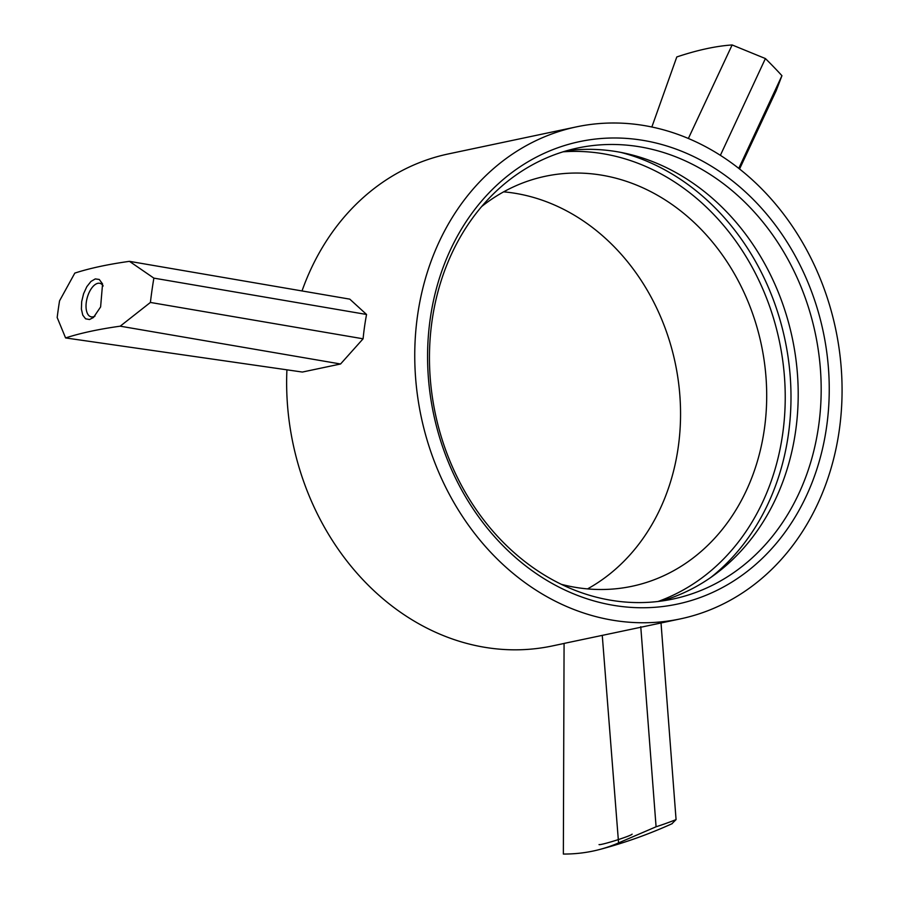<?xml version="1.0" encoding="UTF-8"?>
<svg xmlns="http://www.w3.org/2000/svg" width="899" height="899" viewBox="0 0 899 899"><rect width="100%" height="100%" fill="white"/><g stroke="black" fill="none" stroke-linecap="round" stroke-linejoin="round"><path stroke-width="1.35" d="M74.819 273.094A459.749 98.373 8.1 0 1 129.445 261.339L349.79 299.142L366.556 314.47A251.439 211.827 78.1 0 0 364.556 326.562A251.439 211.827 78.1 0 0 363.095 338.799L150.403 302.446L120.219 326.18A459.749 98.373 8.1 0 0 65.593 337.934L57.176 317.527A453.692 382.21 78.1 0 1 59.548 300.85L74.819 273.094M129.445 261.339L153.864 278.128A451.545 380.401 78.1 0 0 150.403 302.446M100.609 306.941L93.474 317.493L89.507 319.527L85.607 318.808L82.764 315.133L81.393 309.099L81.685 301.592L83.585 293.726L86.821 286.68L90.934 281.466L95.283 278.915L99.25 279.454L102.565 283.927L100.609 306.941M65.593 337.934L302.379 372.051L340.564 363.994L120.219 326.18M417.574 315.358A251.439 211.827 78.1 0 0 680.397 618.883A251.439 211.827 78.1 0 0 835.665 329.09A251.439 211.827 78.1 0 0 576.439 126.871A251.439 211.827 78.1 0 0 417.574 315.358M340.564 363.994L363.095 338.799M286.916 369.826A251.439 211.827 78.1 0 0 552.267 645.954L564.078 643.459M640.762 626.704L656.079 826.777L618.568 842.914A459.749 246.056 -109.8 0 1 599.577 849.51A459.749 246.056 -109.8 0 1 563.358 854.05L564.078 643.414L610.848 633.57M576.439 126.871L448.32 153.943A251.439 211.827 78.1 0 0 302.019 290.928M94.991 316.077A17.328 8.563 105.3 0 1 93.08 316.819A17.328 8.563 105.3 0 1 90.911 316.774A17.328 8.563 105.3 0 1 87.203 297.805A17.328 8.563 105.3 0 1 100.025 283.354A17.328 8.563 105.3 0 1 103.16 285.983M618.568 842.914L602.263 635.346M656.079 826.777A451.545 380.401 78.1 0 0 676.07 819.607L671.868 823.776M661.023 622.973L676.07 819.607M587.53 588.901A209.534 176.519 78.1 0 0 675.216 362.994A209.534 176.519 78.1 0 0 503.631 191.847M738.764 168.394L781.939 75.696L776.208 90.653L739.551 169.012M781.939 75.696A451.545 380.401 78.1 0 0 765.409 58.559L732.134 44.95A459.749 147.683 136 0 0 676.801 56.952L651.842 127.017M720.369 155.347L765.409 58.559M481.673 206.534A209.534 176.519 -101.9 0 1 545.345 176.271A209.534 176.519 -101.9 0 1 737.888 280.106A209.534 176.519 -101.9 0 1 729.022 520.487A209.534 176.519 -101.9 0 1 631.975 586.283A209.534 176.519 -101.9 0 1 561.493 584.361M599.049 844.566A17.328 1.068 -17.5 0 0 615.894 840.374A17.328 1.068 -17.5 0 0 632.098 834.148M661.394 601.049A230.481 194.173 78.1 0 0 792.334 338.249A230.481 194.173 78.1 0 0 566.28 150.863M432.048 320.808A230.481 194.173 -101.9 0 1 470.919 220.401A230.481 194.173 -101.9 0 1 577.686 148.02A230.481 194.173 -101.9 0 1 815.303 333.394A230.481 194.173 -101.9 0 1 672.969 599.037A230.481 194.173 -101.9 0 1 432.048 320.808M470.087 215.85A236.347 199.117 78.1 0 0 430.228 318.808A236.347 199.117 78.1 0 0 667.193 605.926A236.347 199.117 78.1 0 0 799.526 264.081A236.347 199.117 78.1 0 0 470.087 215.85M688.364 138.491L732.134 44.95M153.864 278.128L366.556 314.47M621.007 152.448A235.516 198.409 -101.9 0 1 788.356 434.678A235.516 198.409 -101.9 0 1 710.806 577.461M563.077 151.819A231.324 194.881 -101.9 0 1 782.636 434.195A231.324 194.881 -101.9 0 1 658.079 601.465M610.826 633.581L680.397 618.883M599.577 849.51A460.962 460.962 0 0 0 672.261 823.619"/></g></svg>
